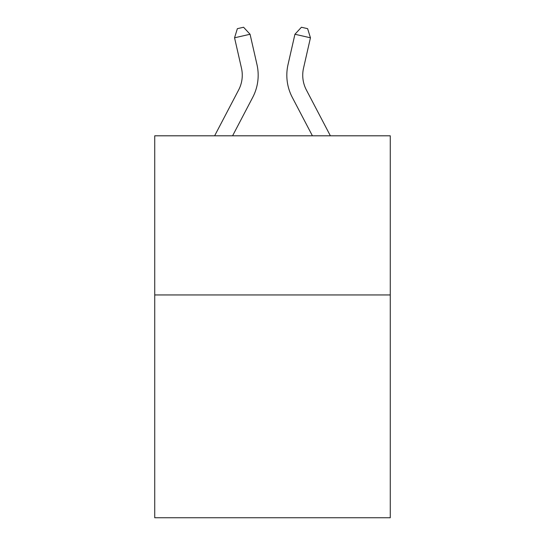 <?xml version="1.0" encoding="UTF-8"?>
<svg xmlns="http://www.w3.org/2000/svg" width="545" height="545" viewBox="0 0 545 545"><rect width="100%" height="100%" fill="white"/><g stroke="black" fill="none" stroke-linecap="round" stroke-linejoin="round"><path stroke-width="0.82" d="M390.268 294.947L390.268 517.75L154.732 517.75L154.732 135.807L390.268 135.807L390.268 294.947L154.732 294.947M256.981 64.596L250.066 34.26L256.981 64.596A47.742 47.742 0 0 1 252.723 97.357L232.586 135.807M330.379 135.807L306.372 89.973A31.828 31.828 0 0 1 303.531 68.132L310.446 37.796L294.934 34.26L288.019 64.596A47.742 47.742 0 0 0 292.277 97.357L312.414 135.807M310.446 37.796L307.632 28.667L301.426 27.25L294.934 34.26L288.019 64.596M306.372 89.973A31.828 31.828 0 0 1 303.531 68.132A31.828 31.828 0 0 0 306.372 89.973A31.828 31.828 0 0 1 303.531 68.132A31.828 31.828 0 0 0 306.372 89.973A31.828 31.828 0 0 1 303.531 68.132A31.828 31.828 0 0 0 306.372 89.973A31.828 31.828 0 0 1 303.531 68.132A31.828 31.828 0 0 0 306.372 89.973A31.828 31.828 0 0 1 303.531 68.132A31.828 31.828 0 0 0 306.372 89.973A31.828 31.828 0 0 1 303.531 68.132A31.828 31.828 0 0 0 306.372 89.973A31.828 31.828 0 0 1 303.531 68.132A31.828 31.828 0 0 0 306.372 89.973A31.828 31.828 0 0 1 303.531 68.132A31.828 31.828 0 0 0 306.372 89.973A31.828 31.828 0 0 1 303.531 68.132A31.828 31.828 0 0 0 306.372 89.973M214.621 135.807L238.628 89.973A31.828 31.828 0 0 0 241.469 68.132L234.554 37.796L237.368 28.667L243.574 27.25L250.066 34.26L234.554 37.796M238.628 89.973A31.828 31.828 0 0 0 241.469 68.132A31.828 31.828 0 0 1 238.628 89.973A31.828 31.828 0 0 0 241.469 68.132A31.828 31.828 0 0 1 238.628 89.973A31.828 31.828 0 0 0 241.469 68.132A31.828 31.828 0 0 1 238.628 89.973"/></g></svg>
